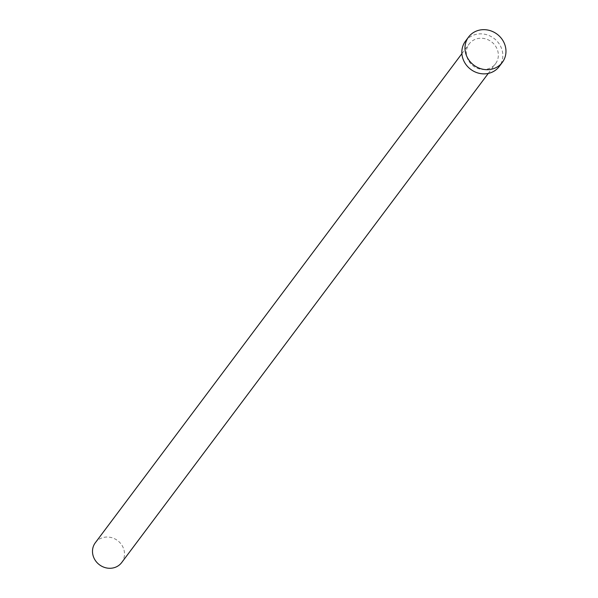 <?xml version="1.0" encoding="UTF-8"?>
<svg xmlns="http://www.w3.org/2000/svg" width="598" height="598" viewBox="0 0 598 598"><rect width="100%" height="100%" fill="white"/><g stroke="black" fill="none" stroke-linecap="round" stroke-linejoin="round"><path stroke-width="0.45" stroke-dasharray="2.99 2.24" d="M95.306 542.767A16.49 15.129 -143.1 0 1 122.867 546.938A16.49 15.129 -143.1 0 1 121.693 562.546M467.965 59.583A16.49 15.129 -143.1 0 1 469.138 43.975A16.49 15.129 -143.1 0 1 496.706 48.139A16.49 15.129 -143.1 0 1 495.525 63.747A16.49 15.129 -143.1 0 1 467.965 59.583M465.446 41.202A21.102 19.368 -143.1 0 1 500.728 46.539A21.102 19.368 -143.1 0 1 499.218 66.52M461.895 53.648L469.138 43.975M488.274 73.419L495.525 63.747"/><path stroke-width="0.9" d="M488.274 73.419L121.693 562.546A16.49 15.129 -143.1 0 1 94.133 558.375A16.49 15.129 -143.1 0 1 95.306 542.767L461.895 53.648M502.365 62.327L499.218 66.52A21.102 19.368 -143.1 0 1 463.943 61.183A21.102 19.368 -143.1 0 1 465.446 41.202L468.593 37.016A21.102 19.368 -143.1 0 1 503.867 42.346A21.102 19.368 -143.1 0 1 502.365 62.327A21.102 19.368 -143.1 0 1 467.083 56.989A21.102 19.368 -143.1 0 1 468.593 37.016"/></g></svg>
